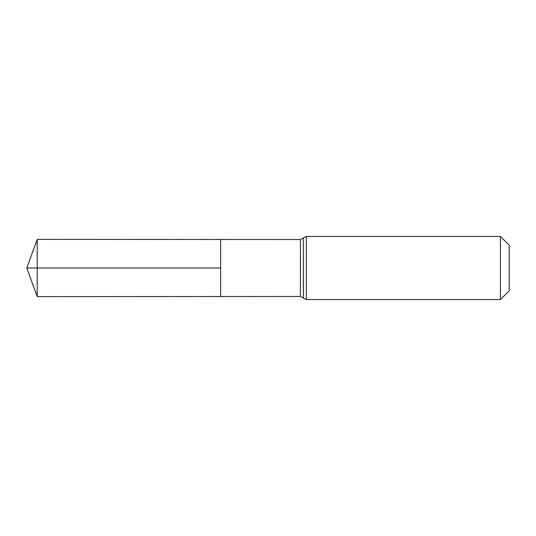 <?xml version="1.0" encoding="UTF-8"?>
<svg xmlns="http://www.w3.org/2000/svg" width="536" height="536" viewBox="0 0 536 536"><rect width="100%" height="100%" fill="white"/><g stroke="black" fill="none" stroke-linecap="round" stroke-linejoin="round"><path stroke-width="0.8" d="M300.395 296.462L303.349 297.996L303.349 238.004L300.395 239.538L300.395 296.462L220.665 296.515L220.665 239.485L220.665 296.515L37.218 296.629L37.218 268L220.665 268L26.8 268L220.665 268M500.43 236.443L500.43 299.557L509.2 290.787L509.2 245.213L500.43 236.443L306.324 236.443L306.324 299.557L303.376 298.029L303.349 238.004M300.395 239.538L37.218 239.371L37.218 268M306.324 236.443L303.376 237.971M500.43 299.557L306.324 299.557M37.218 239.371L26.8 268L37.218 296.629"/></g></svg>
